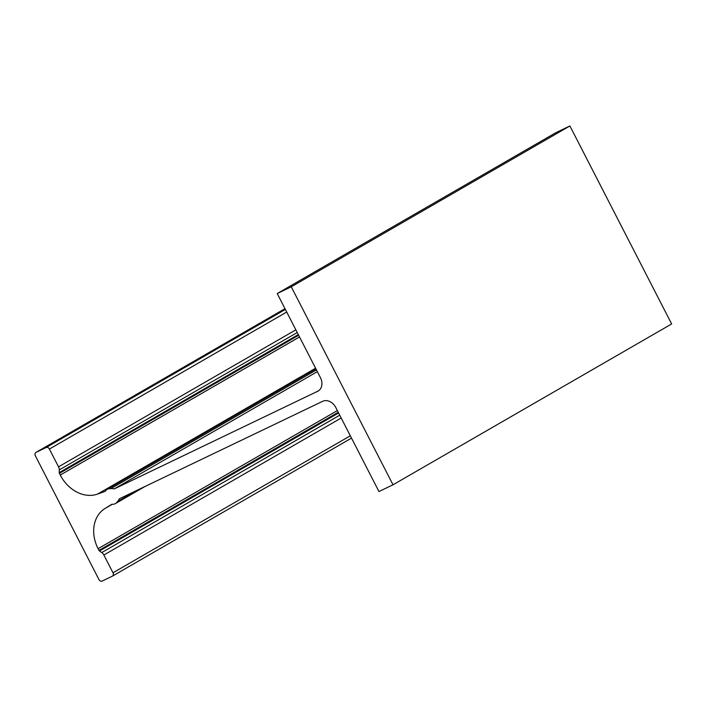 <?xml version="1.0" encoding="UTF-8"?>
<svg xmlns="http://www.w3.org/2000/svg" width="707" height="707" viewBox="0 0 707 707"><rect width="100%" height="100%" fill="white"/><g stroke="black" fill="none" stroke-linecap="round" stroke-linejoin="round"><path stroke-width="1.06" d="M317.514 391.439A11.135 8.891 -120 0 0 318 391.183A11.135 8.891 -120 0 0 320.457 377.688L277.215 293.546L291.266 286.812L393.012 484.79L378.961 491.533L335.719 407.391A11.135 8.891 -120 0 0 322.604 401.337L119.209 498.859A7.804 6.23 60 0 1 117.371 501.652A8.351 6.672 60 0 1 115.409 503.578A8.351 6.672 60 0 1 111.883 504.268L104.99 508.51A33.415 26.68 -120 0 0 98.105 548.694L98.98 550.382A1.396 1.114 -120 0 0 99.501 550.992L101.755 552.574A5.612 4.481 60 0 1 103.858 555.022L112.996 572.785A2.784 2.227 60 0 1 112.378 576.161A2.784 2.227 60 0 1 112.263 576.223L102.223 581.039A2.784 2.227 60 0 1 98.945 579.528L35.35 455.785A2.784 2.227 60 0 1 35.969 452.409A2.784 2.227 60 0 1 36.084 452.347L46.123 447.54A2.784 2.227 60 0 1 49.402 449.051L58.531 466.823A5.612 4.481 60 0 1 59.273 469.916L59.22 472.612A1.396 1.114 -120 0 0 59.406 473.381L60.272 475.069A33.415 26.68 -120 0 0 97.566 494.078L105.228 491.33A8.351 6.672 60 0 1 107.199 489.385A8.351 6.672 60 0 1 110.707 488.696A7.804 6.23 60 0 1 114.127 488.961L318.459 390.891M291.266 286.812L569.904 125.961L555.852 132.695L277.215 293.546M569.904 125.961L671.65 323.947L393.012 484.79M136.875 490.393L117.371 501.652M316.462 369.92L110.707 488.696M317.355 371.643L114.127 488.961M112.272 504.303L104.99 508.51M337.363 410.581L98.105 548.694M338.229 412.278L98.98 550.382M338.591 412.976L99.501 550.992M339.731 415.195L101.755 552.574M341.181 418.023L103.858 555.022M350.318 435.795L112.996 572.785M112.378 576.161L351.512 438.119L112.493 576.09M35.969 452.409L284.983 308.667L36.084 452.347M285.372 309.427L46.123 447.54M286.724 312.052L49.402 449.051M295.853 329.824L58.531 466.823M297.249 332.537L59.273 469.916M298.31 334.588L59.22 472.612M298.654 335.268L59.406 473.381M299.521 336.956L60.272 475.069M315.587 368.214L97.566 494.078M145.05 486.478L115.409 503.578M315.932 368.886L107.199 489.385"/></g></svg>
